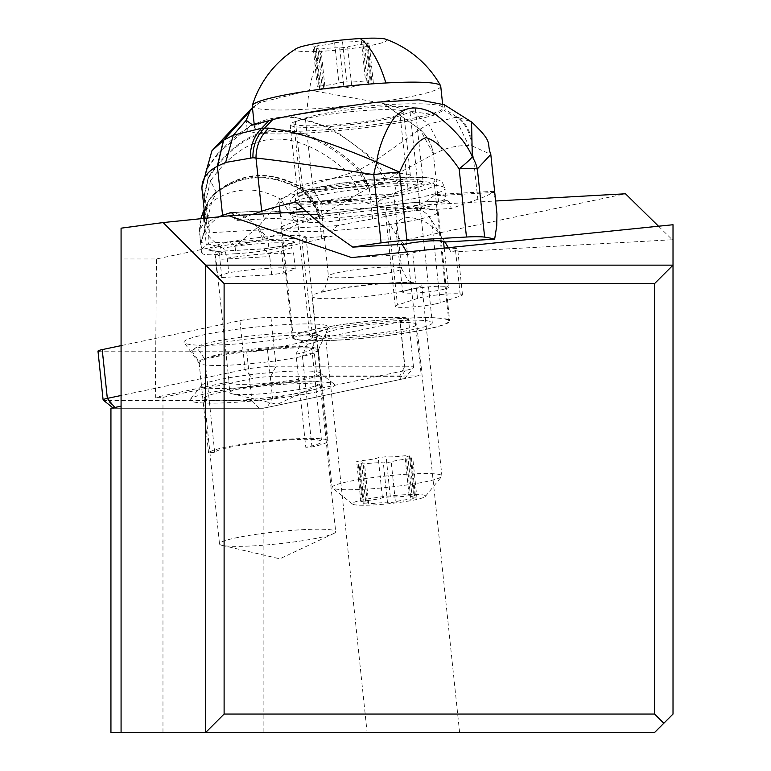 <?xml version="1.0" encoding="UTF-8"?>
<svg xmlns="http://www.w3.org/2000/svg" width="771" height="771" viewBox="0 0 771 771"><rect width="100%" height="100%" fill="white"/><g stroke="black" fill="none" stroke-linecap="round" stroke-linejoin="round"><path stroke-width="0.58" stroke-dasharray="3.85 2.89" d="M121.076 732.45L162.97 732.45L121.076 732.45L121.076 258.969L156.474 258.969L214.627 246.749L229.016 381.876A45.99 4.78 174 0 0 228.814 382.406A45.99 4.78 174 0 0 265.802 383.226A45.99 4.78 174 0 0 316.756 375.072L421.245 375.072L405.912 239.906L625.474 193.781M110.937 732.45L654.618 732.45L673.016 714.052L673.016 224.737M446.236 732.45L367.102 732.45L446.236 732.45M205.712 732.45L205.712 265.147L673.016 265.147M306.222 211.533L386.83 207.052A23.689 2.458 174 0 0 415.068 205.481L495.811 200.99M405.912 239.906L301.856 239.906A45.99 4.78 174 0 0 306.068 237.401A45.99 4.78 174 0 0 261.041 237.323A45.99 4.78 174 0 0 214.627 246.749M121.076 228.168L121.076 258.969M280.846 228.303A79.114 8.221 174 0 0 360.385 228.206A79.114 8.221 174 0 0 438.207 211.774A79.114 8.221 174 0 0 358.669 211.861A79.114 8.221 174 0 0 280.846 228.303L292.315 337.486A79.114 8.221 -6 0 1 370.138 321.054A79.114 8.221 -6 0 1 449.676 320.958A79.114 8.221 -6 0 1 371.853 337.399A79.114 8.221 -6 0 1 292.315 337.486M435.605 303.899A23.689 2.458 -6 0 1 410.018 307.109A23.689 2.458 -6 0 1 395.301 306.376A23.689 2.458 -6 0 1 397.45 305.085L417.516 298.416A23.689 2.458 -6 0 1 422.171 297.23A23.689 2.458 -6 0 1 447.758 294.021A23.689 2.458 -6 0 1 462.475 294.753A23.689 2.458 -6 0 1 460.326 296.035L440.26 302.704A23.689 2.458 -6 0 1 435.605 303.899M386.83 207.052L385.587 213.875L388.786 222.607L402.077 244.378M444.886 241.998L431.596 220.227L426.103 213.403L415.068 205.481M658.521 226.221L672.293 239.742L451.016 252.05L455.545 250.546A23.689 2.458 174 0 0 457.695 249.255A23.689 2.458 174 0 0 442.978 248.522A23.689 2.458 174 0 0 417.39 251.731A23.689 2.458 174 0 0 412.736 252.927L408.206 254.43L351.615 257.581M672.293 239.742L673.016 239.588M406.693 251.953L408.206 254.43M451.016 252.05L448.356 247.693M110.937 408.283L263.142 408.283L263.142 732.45M263.142 408.283L421.245 375.072M301.856 239.906L316.756 375.072M306.068 237.401L321.362 382.985A45.99 4.78 -6 0 1 319.579 384.556A45.99 4.78 -6 0 1 276.124 392.545A45.99 4.78 -6 0 1 231.946 393.759A45.99 4.78 -6 0 1 229.883 392.593L228.814 382.406M229.883 392.593A45.99 4.78 -6 0 1 275.122 383.042A45.99 4.78 -6 0 1 321.362 382.985M229.016 381.876L155.347 397.354L156.474 258.969M162.97 732.45L162.97 397.354L155.347 397.354M162.97 397.354L252.483 378.551A12.876 1.34 174 0 1 270.602 376.653L399.388 376.653A20.239 2.101 174 0 1 405.276 377.742L413.429 367.786A29.433 3.055 174 0 0 413.555 367.459A29.433 3.055 174 0 0 404.871 366.206L399.388 376.653M320.399 386.098A58.413 6.072 174 0 0 261.668 386.165A58.413 6.072 174 0 0 204.209 398.299A58.413 6.072 174 0 0 262.94 398.231A58.413 6.072 174 0 0 320.399 386.098L335.693 531.682A58.413 6.072 -6 0 1 333.429 533.667A58.413 6.072 -6 0 1 278.235 543.825A58.413 6.072 -6 0 1 222.135 545.367A58.413 6.072 -6 0 1 219.504 543.883A58.413 6.072 -6 0 1 276.962 531.749A58.413 6.072 -6 0 1 335.693 531.682M204.209 398.299L219.504 543.883M438.207 211.774L449.676 320.958M416.735 324.418A45.99 4.78 174 0 0 370.494 324.475A45.99 4.78 174 0 0 325.256 334.026A45.99 4.78 174 0 0 371.497 333.978A45.99 4.78 174 0 0 416.735 324.418L459.603 732.45M325.256 334.026L367.102 732.45M338.517 340.021A78.189 8.124 174 0 0 448.761 321.054A78.189 8.124 174 0 0 403.474 318.423A78.189 8.124 174 0 0 293.231 337.39A78.189 8.124 174 0 0 338.517 340.021M345.389 337.737A61.632 6.399 -6 0 1 309.701 335.664A61.632 6.399 -6 0 1 396.602 320.717A61.632 6.399 -6 0 1 432.29 322.789A61.632 6.399 -6 0 1 345.389 337.737M324.177 203.534A78.189 8.124 -6 0 1 278.9 200.903A78.189 8.124 -6 0 1 389.143 181.937A78.189 8.124 -6 0 1 434.42 184.568A78.189 8.124 -6 0 1 324.177 203.534M382.262 184.23A61.632 6.399 174 0 0 295.36 199.178A61.632 6.399 174 0 0 331.058 201.25A61.632 6.399 174 0 0 417.949 186.303A61.632 6.399 174 0 0 382.262 184.23M404.206 494.77A36.796 3.826 174 0 0 367.43 498.982A36.796 3.826 174 0 0 352.569 504.08A36.796 3.826 174 0 0 373.636 504.938A36.796 3.826 174 0 0 425.351 496.428A36.796 3.826 174 0 0 404.206 494.77M395.417 502.027L387.524 502.923A15.478 1.609 174 0 0 379.795 502.885A15.478 1.609 174 0 0 368.721 503.964L364.143 503.762A15.478 1.609 174 0 0 367.227 502.451A15.478 1.609 174 0 0 362.225 501.796L360.876 501.622L365.541 500.697A15.478 1.609 174 0 0 382.426 497.69L390.309 496.794A15.478 1.609 174 0 0 398.048 496.823A15.478 1.609 174 0 0 409.112 495.743L413.699 495.946A15.478 1.609 174 0 0 410.606 497.256A15.478 1.609 174 0 0 415.617 497.912L416.966 498.085L412.302 499.01A15.478 1.609 174 0 0 395.417 502.027L391.215 461.993A15.478 1.609 -6 0 1 408.1 458.976L412.764 458.051L411.406 457.878A15.478 1.609 -6 0 1 406.404 457.222A15.478 1.609 -6 0 1 409.488 455.912L404.91 455.709A15.478 1.609 -6 0 1 393.836 456.789A15.478 1.609 -6 0 1 386.107 456.75L378.214 457.646A15.478 1.609 -6 0 1 361.329 460.663L356.665 461.588L358.023 461.762A15.478 1.609 -6 0 1 363.025 462.417A15.478 1.609 -6 0 1 359.941 463.728L364.519 463.93A15.478 1.609 -6 0 1 375.593 462.851A15.478 1.609 -6 0 1 383.322 462.889L391.215 461.993M364.076 489.277A55.194 5.734 174 0 0 441.658 476.517A55.194 5.734 174 0 0 441.899 475.89A55.194 5.734 174 0 0 409.941 474.04A55.194 5.734 174 0 0 332.118 487.426A55.194 5.734 174 0 0 332.484 487.985A55.194 5.734 174 0 0 364.076 489.277M389.866 282.957A55.194 5.734 -6 0 1 421.824 284.807A55.194 5.734 -6 0 1 344.011 298.194A55.194 5.734 -6 0 1 312.043 296.343A55.194 5.734 -6 0 1 389.866 282.957M332.542 189.011A55.194 5.734 174 0 0 410.355 175.624A55.194 5.734 174 0 0 378.397 173.764A55.194 5.734 174 0 0 300.574 187.151A55.194 5.734 174 0 0 332.542 189.011M371.699 110.07A55.194 5.734 -6 0 1 403.667 111.93A55.194 5.734 -6 0 1 325.844 125.316A55.194 5.734 -6 0 1 293.886 123.456A55.194 5.734 -6 0 1 371.699 110.07M388.131 104.615A94.746 9.85 174 0 0 254.546 127.591A94.746 9.85 174 0 0 309.412 130.781A94.746 9.85 174 0 0 443.007 107.795A94.746 9.85 174 0 0 388.131 104.615M440.733 86.169A94.746 9.85 -6 0 1 307.147 109.154A94.746 9.85 -6 0 1 252.271 105.964M385.751 39.205A45.99 4.78 -6 0 1 369.926 45.643A45.99 4.78 -6 0 1 322.018 51.252A45.99 4.78 -6 0 1 296.295 48.602M365.907 40.998L361.329 40.786A15.478 1.609 -6 0 1 350.256 41.865A15.478 1.609 -6 0 1 342.526 41.836L334.633 42.733A15.478 1.609 -6 0 1 317.748 45.74L313.084 46.665L314.433 46.848A15.478 1.609 -6 0 1 319.435 47.503A15.478 1.609 -6 0 1 316.351 48.804L320.929 49.016A15.478 1.609 -6 0 1 332.002 47.937A15.478 1.609 -6 0 1 339.732 47.966L347.625 47.07A15.478 1.609 -6 0 1 364.51 44.063L369.174 43.137L367.825 42.954A15.478 1.609 -6 0 1 362.813 42.299A15.478 1.609 -6 0 1 365.907 40.998L370.109 81.032A15.478 1.609 174 0 0 367.025 82.343A15.478 1.609 174 0 0 372.027 82.998L373.376 83.172L368.721 84.097A15.478 1.609 174 0 0 351.827 87.104L343.943 88A15.478 1.609 174 0 0 336.204 87.971A15.478 1.609 174 0 0 325.14 89.05L320.553 88.848A15.478 1.609 174 0 0 323.647 87.537A15.478 1.609 174 0 0 318.645 86.882L317.286 86.699L321.95 85.783A15.478 1.609 174 0 0 338.835 82.767L346.728 81.871A15.478 1.609 174 0 0 354.458 81.899A15.478 1.609 174 0 0 365.531 80.83L370.109 81.032M263.219 239.511L235.001 245.997L257.977 227.05L281.184 199.448C256.81 186.042 233.69 186.842 211.803 201.848L201.404 242.547L220.506 246.903C211.485 239.723 206.387 234.211 205.211 230.365C221.508 208.488 238.875 207.515 257.312 227.445L263.219 239.511L267.797 238.278L296.912 224.727L318.038 216.738A35.273 28.122 61.9 0 0 298.637 188.731L281.184 199.448L296.912 224.727M201.906 242.971A22.764 20.894 -36.4 0 1 205.211 230.365L201 242.036L201.404 242.547M218.424 216.911A183.98 20.036 173.9 0 0 205.896 225.807A183.98 20.036 173.9 0 0 207.447 228.043A220.776 24.046 -6.1 0 1 209.317 230.712A220.776 24.046 -6.1 0 1 208.758 232.794L208.825 243.048A220.776 24.046 -6.1 0 1 206.349 245.072A275.97 30.059 173.9 0 0 201.433 251.664A275.97 30.059 173.9 0 0 202.233 253.563A33.114 3.604 173.9 0 0 221.325 254.546L220.506 246.903C224.891 240.581 229.719 240.282 235.001 245.997L235.839 253.746L221.325 254.546M203.65 218.424A35.379 32.98 42 0 0 203.968 222.896L200.132 229.45L199.67 235.271L202.233 253.563M235.839 253.746A33.114 3.604 173.9 0 0 269.04 249.843A275.97 30.059 173.9 0 0 321.758 238.653A220.776 24.046 -6.1 0 1 332.291 236.177L333.024 230.423L334.335 228.071L338.035 225.604A220.776 24.046 -6.1 0 1 372.586 218.858A183.98 20.036 173.9 0 0 438.699 203.38L433.427 154.277A95.199 40.477 86.8 0 1 433.504 154.229L442.332 150.172A356.289 151.511 86.8 0 1 468.816 145.632L472.112 145.97A36.796 33.153 99.6 0 0 458.62 117.568L471.534 121.943M208.825 243.048L332.291 236.177M321.758 238.653L319.339 216.159L318.038 216.738M265.243 238.952L257.977 227.05L267.797 238.278L269.04 249.843M318.712 216.439C315.917 204.219 309.47 194.89 299.36 188.442L298.637 188.731C269.281 172.752 241.747 174.14 216.053 192.895A35.427 33.076 41.1 0 0 207.968 202.069A35.427 33.076 41.1 0 0 204.373 211.601M300.054 188.163L301.153 187.758A35.591 27.978 62.4 0 1 320.052 215.784L319.339 216.159A35.476 28.122 61.5 0 0 300.054 188.163L299.36 188.442C269.715 172.145 241.959 173.552 216.102 192.683L216.025 193.001A35.379 32.98 42 0 0 207.929 202.127A35.379 32.98 42 0 0 204.354 211.466M204.575 213.471A35.745 33.538 -144.4 0 1 207.775 202.455A35.745 33.538 -144.4 0 1 216.131 192.046L216.102 192.683A35.505 33.22 -139.9 0 0 208.025 201.983L203.968 222.896L206.349 245.072M201.645 216.487L211.803 201.848L216.025 193.001M203.717 218.415A35.427 33.076 41.1 0 0 204.026 222.79M320.052 215.784L359.594 193.145L349.176 173.504L301.153 187.758C270.775 170.603 242.431 172.087 216.131 192.22A35.688 33.461 -143.3 0 0 207.852 202.301M359.594 193.145L369.242 187.719L360.269 169.36L349.176 173.504C294.734 125.239 248.513 127.678 210.522 180.838L216.131 192.046C242.614 171.509 271.199 170.006 301.875 187.526L320.553 215.523M360.269 169.36L375.863 160.455L331.029 127.793L289.742 115.756L251.992 124.324L217.779 153.506M209.317 230.712L205.616 201.318L210.522 180.838L208.199 177.34L206.464 168.859L211.88 150.846M372.586 218.858L369.242 187.719L386.849 179.364L375.863 160.455L419.896 129.306L383.033 103.391L310.173 90.226L259.239 102.745L252.502 108.191M433.543 154.21L419.944 129.277L383.033 103.391M419.944 129.277L428.647 124.092L411.107 111.39L434.94 114.86L445.243 109.434L444.337 104.76M383.216 103.439L411.107 111.39M442.332 150.172L428.686 124.121L455.035 117.491L444.096 110.272M458.62 117.568L455.035 117.491L468.816 145.632M377.983 102.138A101.184 11.025 -6.1 0 1 418.884 99.844M434.94 114.86A101.184 11.025 -6.1 0 1 322.336 132.005A101.184 11.025 -6.1 0 1 247.183 129.393A101.184 11.025 -6.1 0 1 252.686 125.056M295.418 121.49A57.95 6.313 173.9 0 0 290.166 124.767A57.95 6.313 173.9 0 0 335.819 126.059A57.95 6.313 173.9 0 0 400.159 115.669L410.085 112.229A57.95 6.313 173.9 0 0 415.328 108.952A57.95 6.313 173.9 0 0 369.685 107.661A57.95 6.313 173.9 0 0 305.335 118.059L295.418 121.49L303.234 194.225L313.151 190.794A57.95 6.313 -6.1 0 1 377.501 180.395A57.95 6.313 -6.1 0 1 423.144 181.686A57.95 6.313 -6.1 0 1 417.901 184.963L407.975 188.403A57.95 6.313 -6.1 0 1 400.409 190.543L384.623 196.817L379.033 200.595L377.106 204.161A78.189 8.52 173.9 0 0 437.928 192.779A78.189 8.52 -6.1 0 0 445.012 188.346L445.985 197.443A78.189 8.52 -6.1 0 1 438.901 201.867A78.189 8.52 -6.1 0 1 378.079 213.249L377.106 204.161M436.405 194.485L493.469 191.343A183.98 20.036 173.9 0 1 477.837 199.255L472.112 145.97L490.799 154.393M496.418 206.628L494.038 192.451L433.678 195.805C416.812 210.82 391.562 212.227 357.927 200.026L351.075 199.265A78.189 8.52 -6.1 0 0 302.589 208.18M493.469 191.343L494.038 192.451M477.837 199.255L451.131 208.507A9.194 3.913 -93.2 0 0 446.804 200.643A9.194 3.913 -93.2 0 0 446.332 200.73L438.699 203.38M419.8 129.374A36.796 32.575 -119.7 0 1 433.427 154.277L386.849 179.364M205.616 201.318L204.113 197.019L207.447 228.043M367.68 188.567L358.467 170.092C298.917 115.554 248.917 118.175 208.469 177.937L204.18 197.183M369.01 187.845L359.951 169.504C299.649 114.098 249.062 116.71 208.199 177.34L203.92 196.634L208.392 177.754M203.92 196.634L202.031 189.782M384.912 180.385L374.195 161.553C307.224 99.7 251.327 102.495 206.493 169.928L201.915 188.49M233.748 215.562A9.194 3.913 86.8 0 1 234.991 220.525L252.3 214.531M404.023 244.272L399.099 238.114L395.966 229.691C395.59 222.395 399.561 218.347 407.898 217.528C421.217 218.01 432.145 224.101 440.665 235.801L443.402 242.084M445.985 197.443A78.189 8.52 -6.1 0 0 436.935 194.494L433.678 195.805M400.409 190.543A68.995 7.517 173.9 0 0 431.375 178.313A68.995 7.517 173.9 0 0 357.869 181.012A68.995 7.517 173.9 0 0 298.917 196.191L298.069 198.32L302.377 208.315L303.35 217.403A78.189 8.52 -6.1 0 1 290.503 214.155A78.189 8.52 -6.1 0 1 297.587 209.731M446.332 200.73L417.207 202.359A27.592 3.007 173.9 0 0 398.501 204.17L340.965 212.025A36.796 4.009 -6.1 0 1 298.213 214.396L272.683 211.167A9.194 8.308 97.2 0 1 274.813 211.138A9.194 8.308 97.2 0 1 281.926 218.954A36.796 4.009 -6.1 0 0 264.125 218.906L234.991 220.525M281.926 218.954L307.456 222.183A27.592 3.007 173.9 0 0 339.519 220.4L397.055 212.555A36.796 4.009 -6.1 0 1 421.997 210.126L451.131 208.507M378.079 213.249A57.95 6.313 -6.1 0 1 303.35 217.403M298.917 196.191A57.95 6.313 -6.1 0 1 303.234 194.225M446.332 288.537A22.995 2.506 173.9 0 0 448.414 287.236A22.995 2.506 173.9 0 0 430.295 286.725A22.995 2.506 173.9 0 0 404.765 290.85A22.995 2.506 173.9 0 0 402.684 292.151A22.995 2.506 173.9 0 0 420.793 292.662A22.995 2.506 173.9 0 0 446.332 288.537M200.99 218.694L200.132 229.45M208.478 249.997L218.183 246.633L223.233 248.137L225.122 251.336L214.993 254.844L212.738 251.086L208.478 249.997L216.352 251.5L263.711 248.869L268.356 253.081L269.763 256.57L219.889 259.335L219.87 255.779L214.993 254.844L217.345 276.664L221.836 277.521L219.889 259.335M218.183 246.633A47.291 5.156 -6.1 0 1 274.659 240.427A47.291 5.156 -6.1 0 1 294.667 242.383L291.93 244.32A44.622 4.857 173.9 0 0 273.358 242.875A44.622 4.857 173.9 0 0 266.39 243.173A44.622 4.857 173.9 0 0 223.233 248.137M217.441 251.433L219.137 252.551L219.87 255.779M221.836 277.521L271.72 274.746L283.844 272.963L295.293 269.002A45.99 5.011 173.9 0 0 228.794 272.703L217.345 276.664M271.72 274.746L269.763 256.57M284.489 245.776L282.427 247.067L281.463 250.122L283.844 272.963M295.293 269.002L293.732 254.459L291.65 247.876M225.142 251.568L227.223 258.16A45.99 5.011 -6.1 0 1 268.106 253.669A45.99 5.011 -6.1 0 1 293.732 254.459M268.356 253.081L281.502 251.144L291.631 247.645L291.93 244.32M227.223 258.16L228.794 272.703M290.426 439.798A53.816 5.59 -6 0 1 321.594 441.61A53.816 5.59 -6 0 1 305.788 447.305L311.956 446.958A60.254 6.264 174 0 0 327.993 440.935A60.254 6.264 174 0 0 293.105 438.911A60.254 6.264 174 0 0 208.527 452.712L214.695 452.365A53.816 5.59 -6 0 1 290.426 439.798M214.695 452.365L204.913 359.305L196.624 347.21L191.671 350.66L198.928 361.358L208.527 452.712M311.956 446.958L302.357 355.604L307.292 344.232L301.673 341.36L296.006 354.236L305.788 447.305M296.006 354.236A53.816 5.59 174 0 0 311.754 348.897A53.816 5.59 174 0 0 311.812 348.55A53.816 5.59 174 0 0 280.654 346.738A53.816 5.59 174 0 0 204.913 359.305M198.928 361.358A60.254 6.264 -6 0 1 283.506 347.557A60.254 6.264 -6 0 1 318.404 349.581A60.254 6.264 -6 0 1 318.327 349.967A60.254 6.264 -6 0 1 302.357 355.604M307.292 344.232A66.692 6.929 174 0 0 323.569 338.305A66.692 6.929 174 0 0 322.394 336.734A66.692 6.929 174 0 0 285.019 335.636A66.692 6.929 174 0 0 191.969 350.439A66.692 6.929 174 0 0 191.671 350.66M301.673 341.36A61.102 6.351 174 0 0 317.681 335.693A61.102 6.351 174 0 0 316.611 334.248A61.102 6.351 174 0 0 282.369 333.245A61.102 6.351 174 0 0 197.116 346.805A61.102 6.351 174 0 0 196.624 347.21M97.984 351.142A14.716 1.532 -6 0 0 102.331 351.769L246.73 351.769A14.716 1.532 -6 0 0 267.431 349.6L399.976 321.758A29.433 3.055 -6 0 0 408.437 318.683A29.433 3.055 -6 0 0 399.744 317.43L270.958 317.43A22.08 2.294 -6 0 0 239.906 320.678L121.076 345.639M205.414 345.283A72.676 7.556 174 0 0 282.427 338.951A72.676 7.556 174 0 0 328.427 327.473A72.676 7.556 174 0 0 307.07 323.916A72.676 7.556 174 0 0 226.038 330.836A72.676 7.556 174 0 0 184.144 342.632A72.676 7.556 174 0 0 205.414 345.283M267.431 349.6L272.558 398.376L267.007 407.474A5.522 0.578 174 0 1 259.239 408.283L251.857 400.535A14.716 1.532 174 0 0 272.558 398.376L405.093 370.533A29.433 3.055 174 0 0 413.429 367.786M259.239 408.283L114.84 408.283A5.522 0.578 174 0 1 113.25 408.11L112.942 407.859M246.73 351.769L251.857 400.535L107.448 400.535L114.84 408.283M103.208 400.062A14.716 1.532 174 0 0 107.448 400.535L102.331 351.769M270.602 376.653L276.076 366.206A22.08 2.294 174 0 0 245.024 369.444L121.076 395.484M270.958 317.43L276.076 366.206L404.871 366.206L399.744 317.43M267.007 407.474L399.551 379.631A20.239 2.101 174 0 0 405.276 377.742M313.151 381.79A72.676 7.556 -6 0 1 334.113 384.131A72.676 7.556 -6 0 1 293.963 396.005A72.676 7.556 -6 0 1 211.495 403.146A72.676 7.556 -6 0 1 190.36 399.233A72.676 7.556 -6 0 1 237.632 387.9A72.676 7.556 -6 0 1 313.151 381.79M219.157 388.517A59.791 6.216 -6 0 1 201.52 385.982A59.791 6.216 -6 0 1 201.771 385.298A59.791 6.216 -6 0 1 240.668 375.969A59.791 6.216 -6 0 1 302.801 370.947A59.791 6.216 -6 0 1 320.052 372.875A59.791 6.216 -6 0 1 320.447 373.482A59.791 6.216 -6 0 1 284.191 383.071A59.791 6.216 -6 0 1 219.157 388.517M216.738 365.454A59.791 6.216 174 0 0 280.104 360.25A59.791 6.216 174 0 0 317.951 350.805A59.791 6.216 174 0 0 318.028 350.42A59.791 6.216 174 0 0 300.382 347.875A59.791 6.216 174 0 0 235.348 353.32A59.791 6.216 174 0 0 199.091 362.91A59.791 6.216 174 0 0 199.236 363.276A59.791 6.216 174 0 0 216.738 365.454M388.786 222.607L397.45 305.085M440.26 302.704L431.596 220.227M417.516 298.416L412.736 252.927M455.545 250.546L460.326 296.035M349.735 277.464A36.796 3.826 174 0 0 401.614 268.53A36.796 3.826 174 0 0 380.305 267.296A36.796 3.826 174 0 0 328.427 276.22A36.796 3.826 174 0 0 349.735 277.464M372.663 194.504A36.796 3.826 -6 0 1 393.971 195.738A36.796 3.826 -6 0 1 342.093 204.662A36.796 3.826 -6 0 1 320.784 203.428A36.796 3.826 -6 0 1 372.663 194.504M322.018 51.252A103.025 43.812 -93.2 0 0 307.147 109.154M367.825 42.954L372.027 82.998M368.721 84.097L364.51 44.063M347.625 47.07L351.827 87.104M339.732 47.966L343.943 88M320.929 49.016L325.14 89.05M316.351 48.804L320.553 88.848M314.433 46.848L318.645 86.882M317.748 45.74L321.95 85.783M334.633 42.733L338.835 82.767M342.526 41.836L346.728 81.871M361.329 40.786L365.531 80.83M412.302 499.01L408.1 458.976M409.488 455.912L413.699 495.946M411.406 457.878L415.617 497.912M409.112 495.743L404.91 455.709M390.309 496.794L386.107 456.75M382.426 497.69L378.214 457.646M365.541 500.697L361.329 460.663M362.225 501.796L358.023 461.762M364.143 503.762L359.941 463.728M368.721 503.964L364.519 463.93M387.524 502.923L383.322 462.889M263.711 248.869L284.952 245.747L294.667 242.383M204.18 222.54A35.505 33.22 -139.9 0 1 203.862 218.405M204.411 211.929A35.505 33.22 -139.9 0 1 208.016 201.983L204.142 209.452M204.566 221.807A35.688 33.461 -143.3 0 1 204.267 218.357M204.517 212.979A35.688 33.461 -143.3 0 1 207.842 202.32M204.71 221.518A35.745 33.538 -144.4 0 1 204.421 218.347M217.721 153.574L206.464 168.859L201.838 187.498M471.197 145.835A36.796 33.201 -82.5 0 0 457.608 117.491L445.243 109.434M433.504 154.229A36.796 32.594 60.5 0 0 419.896 129.306M338.035 225.604L208.758 232.794M357.927 200.026L297.558 203.38M302.377 208.315A78.189 8.52 -6.1 0 1 289.52 205.057A78.189 8.52 -6.1 0 1 366.36 188.24A78.189 8.52 -6.1 0 1 445.012 188.346L442.4 182.582L439.605 180.347L428.146 177.513L390.29 177.918L341.196 183.18L304.015 190.794L295.958 194.061L290.869 198.841L289.52 205.057L290.503 214.155M295.515 202.359L351.075 199.265M407.975 188.403L400.159 115.669M313.151 190.794L305.335 118.059M410.085 112.229L417.901 184.963M417.207 202.359A9.194 3.913 86.8 0 1 417.67 202.262A9.194 3.913 86.8 0 1 421.997 210.126M272.683 211.167A27.592 3.007 173.9 0 0 259.326 211.138L231.136 212.7M397.055 212.555A9.194 2.313 -97.8 0 1 398.231 204.151A9.194 2.313 -97.8 0 1 398.501 204.17M340.965 212.025A9.194 2.313 82.2 0 0 340.695 211.996A9.194 2.313 82.2 0 0 339.519 220.4M307.456 222.183A9.194 8.308 -82.8 0 0 300.343 214.367A9.194 8.308 -82.8 0 0 298.213 214.396M264.125 218.906A9.194 3.913 -93.2 0 0 259.798 211.042A9.194 3.913 -93.2 0 0 259.326 211.138M239.906 320.678L245.024 369.444L252.483 378.551M399.551 379.631L405.093 370.533L399.976 321.758M395.301 306.376L385.673 214.743M462.475 294.753L457.695 249.255M222.135 545.367L279.806 558.811L333.429 533.667M231.946 393.759L277.358 404.351L319.579 384.556M278.9 200.903L279.43 206.04M280.162 212.979L293.231 337.39M434.42 184.568L448.761 321.054M417.949 186.303L432.29 322.789M295.36 199.178L309.701 335.664M425.351 496.428L441.658 476.517M421.824 284.807L441.899 475.89M401.614 268.53L407.849 280.239L413.304 283.15C411.145 282.552 403.04 282.552 388.97 283.13C351.711 286.311 328.725 289.578 320.042 292.941L324.774 288.971L328.427 276.22L320.784 203.428L314.558 191.728L309.104 188.818C311.253 189.406 319.367 189.415 333.429 188.837C367.661 186.158 390.637 182.881 402.366 179.026C402.105 182.216 397.45 174.179 393.971 195.738L401.614 268.53M403.667 111.93L410.355 175.624M442.602 103.969L443.007 107.795M254.228 124.603L254.546 127.591M367.025 82.343L362.813 42.299M373.376 83.172L369.174 43.137M319.724 89.195L315.512 49.161M323.647 87.537L319.435 47.503M317.286 86.699L313.084 46.665M370.947 80.676L366.736 40.641M293.886 123.456L300.574 187.151M312.043 296.343L332.118 487.426M352.569 504.08L332.484 487.985M410.606 497.256L406.404 457.222M416.966 498.085L412.764 458.051M414.528 495.589L410.326 455.555M360.876 501.622L356.665 461.588M367.227 502.451L363.025 462.417M363.305 504.118L359.103 464.084M201.433 251.664L199.371 229.006L200.749 218.723M252.435 107.554L259.239 102.745M247.183 129.393L246.248 120.748M295.014 202.339L352.135 199.169M290.166 124.767L298.069 198.32M415.328 108.952L423.144 181.686M436.444 194.475L493.556 191.304M230.664 212.661L259.798 211.042L274.813 211.138L300.343 214.367C308.448 215.119 321.902 214.328 340.695 211.996L398.231 204.151L417.67 202.262L446.804 200.643M205.896 225.807L205.086 218.28M444.212 248.117L448.414 287.236M395.966 229.691L402.684 292.151M217.528 251.452L210.252 250.055M283.882 245.93L293.703 242.528M284.576 245.756L263.933 248.792M216.757 251.413L264.231 248.773M311.812 348.55L321.594 441.61M318.404 349.581L327.993 440.935M318.327 349.967L323.569 338.305M197.116 346.805L191.969 350.439M316.611 334.248L322.394 336.734M311.754 348.897L317.681 335.693M413.555 367.459L408.437 318.683M201.771 385.298L190.36 399.233M320.052 372.875L334.113 384.131M318.028 350.42L320.447 373.482M199.091 362.91L201.52 385.982M199.236 363.276L184.144 342.632M317.951 350.805L328.427 327.473"/><path stroke-width="1.16" d="M654.618 714.052L663.821 723.256L654.618 732.45L205.712 732.45L224.11 714.052L654.618 714.052L654.618 283.545L224.11 283.545L163.134 222.559L229.083 215.822L351.615 257.581L673.016 224.737L673.016 265.147L205.712 265.147L205.712 732.45L110.937 732.45L110.937 408.283L121.076 406.153L114.802 407.474A5.522 0.578 174 0 0 113.25 408.11M495.811 200.99L625.474 193.781L658.521 226.221M121.076 732.45L121.076 228.168L163.134 222.559M229.083 215.822L306.222 211.533M402.077 244.378L406.693 251.953M448.356 247.693L444.886 241.998M663.821 723.256L673.016 714.052L673.016 265.147L654.618 283.545M224.11 714.052L224.11 283.545M254.228 124.603L252.271 105.964A94.746 9.85 -6 0 1 252.319 105.521A94.746 9.85 -6 0 1 385.866 82.979A94.746 9.85 -6 0 1 440.598 85.745A94.746 9.85 -6 0 1 440.733 86.169L442.602 103.969M252.319 105.521A103.025 103.025 0 0 1 296.295 48.602A45.99 4.78 -6 0 1 360.23 38.55A45.99 4.78 -6 0 1 385.751 39.205A103.025 103.025 0 0 1 440.598 85.745M204.354 211.466A35.379 32.98 42 0 0 203.65 218.424M204.373 211.601A35.427 33.076 41.1 0 0 203.717 218.415M252.435 107.554L211.88 150.846L223.465 140.283L233.324 135.185L246.219 120.286L250.132 110.879L223.657 140.168L217.441 166.208L225.652 162.44L233.324 135.185M252.502 108.191L223.609 140.197L217.441 166.208M233.295 135.214L261.735 128.198L268.665 128.14C294.532 131.099 330.586 142.452 376.826 162.199C378.166 145.652 390.772 118.05 398.607 113.973C407.483 106.013 419.549 105.984 434.796 113.886C454.1 128.641 466.609 142.963 472.315 156.85A36.796 33.259 55.7 0 1 477.326 168.945A36.796 4.009 -6.1 0 0 459.15 168.849A36.796 4.857 -34.9 0 0 472.315 156.85L471.544 121.953L444.337 104.76L418.884 99.844L377.983 102.138C360.895 103.892 292.18 114.224 272.693 119.65L252.686 125.056L246.219 120.286M225.652 162.44L252.955 157.727A36.796 33.269 -87.5 0 1 264.626 128.092L272.693 119.65M252.3 214.531L261.706 211.283L255.982 158.045C256.078 146.066 260.299 136.101 268.665 128.14M252.955 157.727L255.982 158.045C280.152 160.657 319.406 166.189 373.762 174.651A36.796 10.871 -79.6 0 1 376.826 162.199L399.571 172.106A36.796 4.009 -6.1 0 0 373.762 174.651L381.096 242.884A183.98 20.036 173.9 0 0 352.79 247.125L327.791 229.556L312.178 216.805L297.558 203.38L294.541 202.407A183.98 20.036 173.9 0 0 261.706 211.283M443.556 242.075L494.635 239.232A183.98 20.036 173.9 0 0 484.651 237.121A36.796 4.009 173.9 0 0 466.474 237.025L406.905 240.34A36.796 4.009 173.9 0 0 381.096 242.884M471.544 121.934C494.616 143.657 485.894 141.903 490.799 154.393L477.326 168.945L484.651 237.121M494.635 239.232L496.746 225.787L496.958 213.962L490.799 154.393M205.086 218.28L201.963 188.934C201.597 179.373 206.705 171.827 217.287 166.295L223.465 140.283M201.915 188.49L202.031 189.782M217.393 166.237L222.568 215.398L230.201 212.757A9.194 3.913 86.8 0 1 230.664 212.661A9.194 3.913 86.8 0 1 233.748 215.562M295.515 202.359L295.023 202.339M352.79 247.125L404.023 244.272A22.995 2.506 -6.1 0 1 428.975 241.005A22.995 2.506 -6.1 0 1 443.527 241.776L444.212 248.117M297.587 209.731A78.189 8.52 -6.1 0 1 302.589 208.18M222.568 215.398A183.98 20.036 173.9 0 0 218.424 216.911M201.636 216.516L200.99 218.694M121.076 395.484L107.333 398.376A14.716 1.532 174 0 0 103.112 399.908L97.984 351.142A14.716 1.532 -6 0 1 102.215 349.6L121.076 345.639M103.112 399.908A14.716 1.532 174 0 0 103.208 400.062L112.942 407.859M385.866 82.979A103.025 43.812 -93.2 0 0 360.23 38.55M203.862 218.405A35.505 33.22 -139.9 0 1 204.411 211.929M204.267 218.357A35.688 33.461 -143.3 0 1 204.517 212.979M204.421 218.347A35.745 33.538 -144.4 0 1 204.575 213.471M268.886 120.604L261.735 128.198A36.796 33.298 -89.9 0 0 250.469 157.669M406.905 240.34L399.571 172.106C408.871 151.636 417.689 140.158 426.026 137.672C435.22 140.071 446.255 150.47 459.15 168.849L466.474 237.025M201.963 188.934L202.06 190.042M230.201 212.757L231.136 212.7M114.802 407.474L107.333 398.376L102.215 349.6M279.43 206.04L280.162 212.979M211.88 150.846L201.838 187.498M200.749 218.723L204.142 209.452"/></g></svg>
